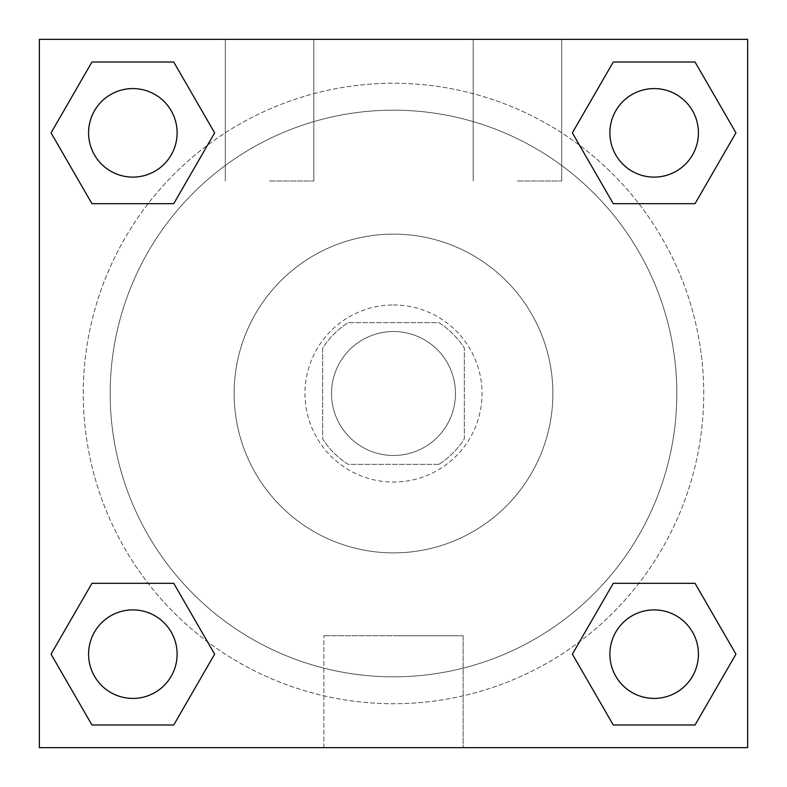 <?xml version="1.0" encoding="UTF-8"?>
<svg xmlns="http://www.w3.org/2000/svg" width="787" height="787" viewBox="0 0 787 787"><rect width="100%" height="100%" fill="white"/><g stroke="black" fill="none" stroke-linecap="round" stroke-linejoin="round"><path stroke-width="0.59" stroke-dasharray="3.94 2.95" d="M455.476 393.5A61.976 61.976 0 0 0 362.512 339.827A61.976 61.976 0 0 0 362.512 447.173A61.976 61.976 0 0 0 455.476 393.5A61.976 61.976 0 0 0 362.512 339.827A61.976 61.976 0 0 0 362.512 447.173A61.976 61.976 0 0 0 455.476 393.5M438.93 464.33L348.07 464.33A84.15 84.15 0 0 1 322.67 438.93L322.67 348.07A84.15 84.15 0 0 1 348.07 322.67L438.93 322.67A84.15 84.15 0 0 1 464.33 348.07L464.33 438.93A84.15 84.15 0 0 1 438.93 464.33L348.07 464.33A84.15 84.15 0 0 1 322.67 438.93L322.67 348.07A84.15 84.15 0 0 1 348.07 322.67L438.93 322.67A84.15 84.15 0 0 1 464.33 348.07L464.33 438.93A84.15 84.15 0 0 1 438.93 464.33M393.5 304.962A88.537 88.537 0 0 1 470.173 437.769A88.537 88.537 0 0 1 316.827 437.769A88.537 88.537 0 0 1 393.5 304.962A88.537 88.537 0 0 0 304.962 393.5A88.537 88.537 0 0 0 393.5 482.038A88.537 88.537 0 0 0 482.038 393.5A88.537 88.537 0 0 0 393.5 304.962M393.5 234.132A159.368 159.368 0 0 1 531.52 473.184A159.368 159.368 0 0 1 255.48 473.184A159.368 159.368 0 0 1 393.5 234.132A159.368 159.368 0 0 1 531.52 473.184A159.368 159.368 0 0 1 255.48 473.184A159.368 159.368 0 0 1 393.5 234.132M393.5 110.18A283.32 283.32 0 0 1 638.867 535.16A283.32 283.32 0 0 1 148.133 535.16A283.32 283.32 0 0 1 393.5 110.18A283.32 283.32 0 0 0 110.18 393.5A283.32 283.32 0 0 0 393.5 676.82A283.32 283.32 0 0 0 676.82 393.5A283.32 283.32 0 0 0 393.5 110.18M39.35 39.35L747.65 39.35L747.65 747.65L39.35 747.65L39.35 39.35L747.65 39.35L747.65 747.65L39.35 747.65L39.35 39.35L747.65 39.35L747.65 747.65L39.35 747.65L39.35 39.35M613.26 203.676L572.365 132.846L613.26 203.676L572.365 132.846L613.26 203.676L572.365 132.846L613.26 62.016L695.049 62.016L735.943 132.846L695.049 203.676L638.887 203.676M148.113 203.676L91.951 203.676L51.057 132.846L91.951 203.676L148.113 203.676L91.951 203.676L51.057 132.846L91.951 62.016L173.74 62.016L214.635 132.846L173.74 203.676L214.635 132.846L173.74 62.016L214.635 132.846L173.74 203.676M173.74 583.324L214.635 654.154L173.74 583.324L214.635 654.154L173.74 724.984L214.635 654.154L173.74 583.324L214.635 654.154L173.74 724.984L91.951 724.984L51.057 654.154L91.951 583.324L148.113 583.324M638.887 583.324L695.049 583.324L735.943 654.154L695.049 724.984L735.943 654.154L695.049 583.324L638.887 583.324L695.049 583.324L735.943 654.154L695.049 724.984L613.26 724.984L572.365 654.154L613.26 583.324L572.365 654.154L613.26 724.984L572.365 654.154L613.26 583.324L572.365 654.154L613.26 724.984L572.365 654.154M39.35 535.17L39.38 446.632L39.35 535.17M393.5 747.65L323.86 747.65L393.5 747.65M393.5 635.739L463.14 635.739L393.5 635.739M747.65 446.632L747.62 535.17L747.65 446.632M269.548 39.35L225.279 39.35L269.548 39.35M517.452 39.35L473.184 39.35L517.452 39.35M269.548 181.01L313.816 181.01L269.548 181.01M517.452 181.01L561.721 181.01L517.452 181.01M609.886 654.154A44.269 44.269 0 0 0 676.289 692.491A44.269 44.269 0 0 0 676.289 615.818A44.269 44.269 0 0 0 609.886 654.154A44.269 44.269 0 0 1 676.289 615.818A44.269 44.269 0 0 1 676.289 692.491A44.269 44.269 0 0 1 609.886 654.154M177.114 132.846A44.269 44.269 0 0 0 110.711 94.509A44.269 44.269 0 0 0 110.711 171.182A44.269 44.269 0 0 0 177.114 132.846A44.269 44.269 0 0 0 110.711 94.509A44.269 44.269 0 0 0 110.711 171.182A44.269 44.269 0 0 0 177.114 132.846A44.269 44.269 0 0 0 110.711 94.509A44.269 44.269 0 0 0 110.711 171.182A44.269 44.269 0 0 0 177.114 132.846A44.269 44.269 0 0 0 110.711 94.509A44.269 44.269 0 0 0 110.711 171.182A44.269 44.269 0 0 0 177.114 132.846A44.269 44.269 0 0 0 110.711 94.509A44.269 44.269 0 0 0 110.711 171.182A44.269 44.269 0 0 0 177.114 132.846M698.423 132.846A44.269 44.269 0 0 0 632.02 94.509A44.269 44.269 0 0 0 632.02 171.182A44.269 44.269 0 0 0 698.423 132.846A44.269 44.269 0 0 0 632.02 94.509A44.269 44.269 0 0 0 632.02 171.182A44.269 44.269 0 0 0 698.423 132.846A44.269 44.269 0 0 0 632.02 94.509A44.269 44.269 0 0 0 632.02 171.182A44.269 44.269 0 0 0 698.423 132.846A44.269 44.269 0 0 0 632.02 94.509A44.269 44.269 0 0 0 632.02 171.182A44.269 44.269 0 0 0 698.423 132.846A44.269 44.269 0 0 0 632.02 94.509A44.269 44.269 0 0 0 632.02 171.182A44.269 44.269 0 0 0 698.423 132.846M177.114 654.154A44.269 44.269 0 0 0 110.711 615.818A44.269 44.269 0 0 0 110.711 692.491A44.269 44.269 0 0 0 177.114 654.154A44.269 44.269 0 0 0 110.711 615.818A44.269 44.269 0 0 0 110.711 692.491A44.269 44.269 0 0 0 177.114 654.154A44.269 44.269 0 0 0 110.711 615.818A44.269 44.269 0 0 0 110.711 692.491A44.269 44.269 0 0 0 177.114 654.154A44.269 44.269 0 0 0 110.711 615.818A44.269 44.269 0 0 0 110.711 692.491A44.269 44.269 0 0 0 177.114 654.154A44.269 44.269 0 0 0 110.711 615.818A44.269 44.269 0 0 0 110.711 692.491A44.269 44.269 0 0 0 177.114 654.154M703.735 393.5A310.235 310.235 0 0 0 238.382 124.828A310.235 310.235 0 0 0 238.382 662.172A310.235 310.235 0 0 0 703.735 393.5A310.235 310.235 0 0 0 327.52 90.357A310.235 310.235 0 0 0 111.331 522.44A310.235 310.235 0 0 0 703.735 393.5M51.057 654.154L91.951 724.984L173.74 724.984L214.635 654.154L173.74 724.984L91.951 724.984L51.057 654.154L91.951 724.984L51.057 654.154L91.951 583.324M572.365 132.846L613.26 62.016L572.365 132.846L613.26 62.016L695.049 62.016L735.943 132.846L695.049 62.016L735.943 132.846L695.049 203.676M463.14 747.65L323.86 747.65L463.14 747.65L463.14 635.739L323.86 635.739L463.14 635.739L463.14 747.65M698.423 654.154A44.269 44.269 0 0 0 632.02 615.818A44.269 44.269 0 0 0 632.02 692.491A44.269 44.269 0 0 0 698.423 654.154A44.269 44.269 0 0 0 632.02 615.818A44.269 44.269 0 0 0 632.02 692.491A44.269 44.269 0 0 0 698.423 654.154A44.269 44.269 0 0 0 632.02 615.818A44.269 44.269 0 0 0 632.02 692.491A44.269 44.269 0 0 0 698.423 654.154M51.057 132.846L91.951 203.676L51.057 132.846L91.951 62.016L173.74 62.016L214.635 132.846L173.74 62.016L91.951 62.016L51.057 132.846L91.951 62.016M695.049 583.324L735.943 654.154L695.049 724.984L613.26 724.984L695.049 724.984L735.943 654.154L695.049 583.324M613.26 62.016L695.049 62.016L735.943 132.846M323.86 747.65L323.86 635.739L323.86 747.65M225.279 39.35L225.279 181.01L225.279 39.35M313.816 39.35L313.816 181.01L313.816 39.35M473.184 39.35L473.184 181.01L473.184 39.35M561.721 39.35L561.721 181.01L561.721 39.35"/><path stroke-width="1.18" d="M695.049 203.676L613.26 203.676L695.049 203.676L735.943 132.846L695.049 203.676L613.26 203.676L572.365 132.846L613.26 62.016L572.365 132.846M91.951 62.016L173.74 62.016L91.951 62.016L173.74 62.016L214.635 132.846L173.74 203.676L91.951 203.676L173.74 203.676L91.951 203.676L51.057 132.846L91.951 62.016L51.057 132.846M91.951 583.324L173.74 583.324L91.951 583.324L51.057 654.154L91.951 583.324L173.74 583.324L214.635 654.154L173.74 724.984L91.951 724.984L173.74 724.984L91.951 724.984L51.057 654.154M638.887 583.324L613.26 583.324L638.887 583.324L613.26 583.324L572.365 654.154L613.26 583.324L695.049 583.324L613.26 583.324L695.049 583.324L735.943 654.154L695.049 724.984L613.26 724.984L695.049 724.984L613.26 724.984L572.365 654.154M747.65 39.35L39.35 39.35L39.35 747.65L747.65 747.65L747.65 39.35M613.26 62.016L695.049 62.016L613.26 62.016L695.049 62.016L735.943 132.846M698.423 654.154A44.269 44.269 0 0 0 632.02 615.818A44.269 44.269 0 0 0 632.02 692.491A44.269 44.269 0 0 0 698.423 654.154M177.114 654.154A44.269 44.269 0 0 0 110.711 615.818A44.269 44.269 0 0 0 110.711 692.491A44.269 44.269 0 0 0 177.114 654.154M698.423 132.846A44.269 44.269 0 0 0 632.02 94.509A44.269 44.269 0 0 0 632.02 171.182A44.269 44.269 0 0 0 698.423 132.846M177.114 132.846A44.269 44.269 0 0 0 110.711 94.509A44.269 44.269 0 0 0 110.711 171.182A44.269 44.269 0 0 0 177.114 132.846M148.113 583.324L173.74 583.324M638.887 203.676L613.26 203.676M173.74 203.676L148.113 203.676"/></g></svg>
